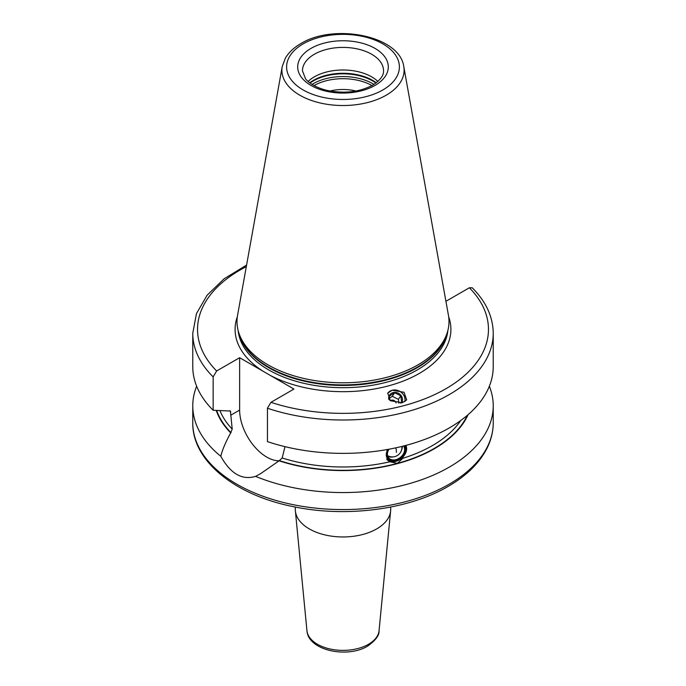 <?xml version="1.0" encoding="UTF-8"?>
<svg xmlns="http://www.w3.org/2000/svg" width="686" height="686" viewBox="0 0 686 686"><rect width="100%" height="100%" fill="white"/><g stroke="black" fill="none" stroke-linecap="round" stroke-linejoin="round"><path stroke-width="1.03" d="M267.446 408.239L267.446 441.613A150.234 86.736 180 0 0 417.894 441.827A150.234 86.736 180 0 0 493.234 366.641L493.234 333.276A150.234 86.736 180 0 1 417.894 408.462A150.234 86.736 180 0 1 267.446 408.239L270.936 402.33L293.934 389.056L239.637 357.706L239.637 410.082A38.39 22.166 -120 0 0 279.091 460.803L260.629 473.64L255.595 476.367C242.132 480.432 230.53 473.734 220.806 456.284C222.195 450.239 225.497 442.436 230.693 432.866L232.211 429.136L230.419 411.034L213.149 410.262A150.234 86.736 180 0 1 192.766 366.641L192.766 333.276A150.234 86.736 180 0 0 213.149 376.897L213.149 410.262M213.149 376.897L216.639 370.98L239.637 357.706M445.823 300.734L446.363 301.051L469.361 287.777L472.208 287.768C486.005 301.574 493.011 316.743 493.234 333.276M402.262 402.751L390.42 400.753L387.753 393.112L392.178 390.265L404.02 392.263L406.687 399.904L402.262 402.751M284.999 446.586L282.178 457.982L279.091 460.812A129.217 74.603 0 0 0 468.092 414.678M406.018 445.377L402.811 458.299L397.417 463.35L389.845 461.789L386.964 459.637L387.007 449.57M405.898 445.411A11.919 8.824 -38.9 0 1 395.805 461.352A11.919 8.824 -38.9 0 1 386.75 459.363M387.916 449.407A10.967 8.121 141.1 0 0 387.453 458.711A10.967 8.121 141.1 0 0 396.208 461.069A10.967 8.121 141.1 0 0 405.049 445.634M447.075 333.182L446.234 335.703A105.138 60.702 0 0 1 417.345 367.121A105.138 60.702 180 0 1 312.19 382.239A105.138 60.702 180 0 1 239.766 335.703L238.925 333.182A105.996 61.2 180 0 0 311.941 380.104A105.996 61.2 180 0 0 417.954 364.866A105.996 61.2 0 0 0 447.075 333.182A105.996 61.2 0 0 0 448.43 315.277L403.78 66.611C399.767 35.578 333.885 23.058 300.742 43.655C293.848 47.626 288.72 52.462 285.367 58.147L282.22 66.611A61.105 35.278 0 0 0 316.735 102.103A61.105 35.278 0 0 0 386.209 95.191A61.105 35.278 0 0 0 403.78 66.611M238.925 333.182A105.996 61.2 180 0 1 237.57 315.277L282.22 66.611M308.134 81.454A40.543 23.401 180 0 1 314.334 76.849A40.543 23.401 0 0 1 377.866 81.454M356.008 91.024A33.382 19.277 0 0 0 329.992 91.024M306.942 630.691A36.118 20.854 0 0 0 330.112 649.007A36.118 20.854 0 0 0 368.536 644.274A36.118 20.854 0 0 0 379.058 630.691C379.444 635.279 375.611 640.432 367.559 646.161C347.493 658.483 308.246 650.688 306.942 630.691L295.383 510.959A47.694 27.534 180 0 0 325.979 535.149A47.694 27.534 180 0 0 376.725 528.889A47.694 27.534 0 0 0 390.617 510.959A47.694 27.534 0 0 0 390.694 509.424L390.694 507.04M295.383 510.959A47.694 27.534 180 0 1 295.306 509.424L295.306 507.04M255.595 476.367A150.234 86.736 0 0 0 449.227 467.157A150.234 86.736 0 0 0 493.234 405.829A150.234 86.736 0 0 0 489.35 386.235M196.65 386.235A150.234 86.736 0 0 0 192.766 405.829A150.234 86.736 0 0 0 220.806 456.284M216.244 410.46A129.217 74.603 0 0 0 230.693 432.866M388.928 449.227A9.99 7.392 -38.9 0 0 388.122 457.965A9.99 7.392 -38.9 0 0 396.208 460.272A9.99 7.392 141.1 0 0 404.063 454.063A9.99 7.392 141.1 0 0 404.037 445.9M389.013 449.21A9.518 7.04 -38.9 0 0 388.61 457.845A9.518 7.04 -38.9 0 0 396.011 459.637A9.518 7.04 141.1 0 0 403.522 446.029M393.258 456.876A9.518 7.04 -38.9 0 1 387.71 456.199M401.481 450.23A9.518 7.04 141.1 0 0 402.305 446.337M401.876 446.44A9.535 9.535 0 0 1 388.413 456.044A9.098 6.731 -38.9 0 1 387.521 455.538M387.607 393.352A9.776 8.772 -146.7 0 1 392.178 390.265A9.776 8.772 33.3 0 1 401.662 392.692A9.776 8.772 33.3 0 1 404.869 401.636M388.679 399.269A7.152 6.423 -146.7 0 1 392.889 392.675A7.152 6.423 -146.7 0 1 401.07 395.53A7.152 6.423 -146.7 0 1 401.567 402.922M400.375 403.111L401.662 402.159L400.796 395.762L394.622 392.735L389.322 396.114L389.614 400.152M394.622 392.735L392.263 396.328L398.429 399.355L398.798 403.197M400.796 395.762L398.429 399.355M390.377 400.727A3.576 3.216 -146.7 0 1 396.036 402.956M389.399 398.266L392.263 396.328M263.201 371.315A107.908 62.297 180 0 1 237.33 316.752M246.3 266.64A145.466 83.984 0 0 0 216.639 370.98M270.936 402.33A145.466 83.984 0 0 0 445.857 388.765A145.466 83.984 0 0 0 469.361 287.777M448.67 316.752A107.908 62.297 0 0 1 419.3 373.433A107.908 62.297 180 0 1 270.37 375.456M282.178 457.982A126.387 72.965 0 0 0 389.845 461.789M402.811 458.299A126.387 72.965 0 0 0 460.778 420.484M219.957 410.691A126.387 72.965 0 0 0 232.211 429.136M230.71 411.926A126.387 72.965 180 0 1 229.681 410.76M239.637 410.082L230.71 415.236M447.872 330.472A105.044 60.642 0 0 1 417.277 369.925A105.044 60.642 180 0 1 305.562 383.706A105.044 60.642 180 0 1 238.128 330.472M239.088 333.67A105.044 60.642 180 0 0 310.029 382.385A105.044 60.642 180 0 0 417.277 367.687A105.044 60.642 0 0 0 446.912 333.67M303.126 43.895A56.389 32.551 0 0 0 303.126 89.935A56.389 32.551 0 0 0 382.874 89.935A56.389 32.551 0 0 0 382.874 43.895A56.389 32.551 0 0 0 303.126 43.895M310.964 48.414A45.31 26.162 0 0 0 310.964 85.416A45.31 26.162 0 0 0 375.036 85.416A45.31 26.162 0 0 0 375.036 48.414A45.31 26.162 0 0 0 310.964 48.414M314.334 54.263A40.543 23.401 0 0 0 302.457 70.812L305.459 78.633C307.054 81.162 313.785 87.165 326.913 90.372C344.2 93.879 359.447 92.147 372.652 85.175C383.954 77.887 383.534 72.459 383.543 70.812A40.543 23.401 0 0 0 358.512 49.186A40.543 23.401 0 0 0 314.334 54.263M376.271 82.774A41.872 24.173 0 0 0 313.391 80.365A41.872 24.173 180 0 0 309.729 82.774M310.072 83.04A41.966 24.233 180 0 1 313.322 80.931A41.966 24.233 0 0 1 375.928 83.04M373.921 84.412A41.966 24.233 0 0 0 313.322 83.658A41.966 24.233 180 0 0 312.079 84.412M371.949 85.57A41.134 23.744 0 0 0 314.051 85.57M449.227 484.17A150.234 86.736 0 0 0 493.234 422.842C493.208 431.786 491.022 440.481 486.683 448.927C479.042 463.462 466.231 475.938 448.241 486.357C408.607 509.707 345.976 517.81 293.265 506.628C234.998 495.138 192.191 460.906 192.766 422.842A150.234 86.736 0 0 0 285.505 502.975A150.234 86.736 0 0 0 449.227 484.17M279.416 460.615A128.771 74.345 0 0 0 397.417 463.35A128.771 74.345 0 0 0 467.329 415.339M216.707 410.485A128.771 74.345 0 0 0 231.019 432.677M396.414 452.366A9.535 3.293 -105.1 0 0 395.882 447.829M246.583 265.053L224.125 278.79L207.121 295.203L196.436 313.648L192.766 333.276M379.058 630.691L390.617 510.959M493.234 405.829L493.234 422.842M192.766 405.829L192.766 422.842"/></g></svg>
